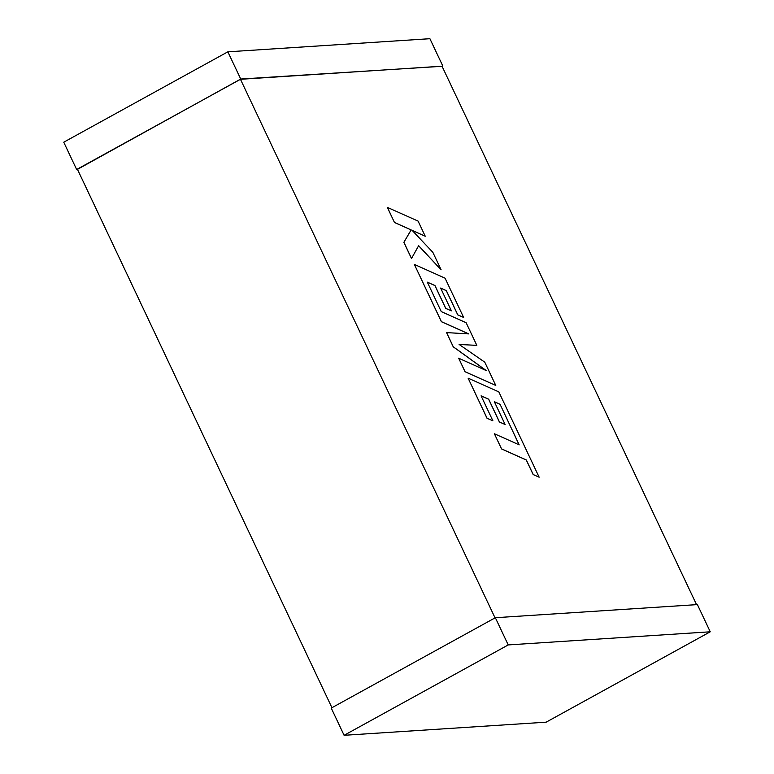 <?xml version="1.0" encoding="UTF-8"?>
<svg xmlns="http://www.w3.org/2000/svg" width="774" height="774" viewBox="0 0 774 774"><rect width="100%" height="100%" fill="white"/><g stroke="black" fill="none" stroke-linecap="round" stroke-linejoin="round"><path stroke-width="1.16" d="M331.94 707.707L77.352 169.119L240.462 79.296L495.05 617.884M696.542 604.639L442.022 66.196L240.462 79.296M77.458 169.361L240.724 79.035L442.06 66.293M76.607 169.409L63.749 142.203L227.856 51.829L429.899 38.7L442.757 65.906M227.856 51.829L240.724 79.035M331.243 708.094L495.35 617.72L697.393 604.591L710.251 631.797L546.144 722.171L344.101 735.3L331.243 708.094M344.101 735.3L508.218 644.926L495.35 617.72M508.218 644.926L710.251 631.797M500.091 404.338L519.18 444.847L494.393 433.75L501.552 448.891L526.33 459.988L533.209 474.53L539.139 477.19L498.814 391.876L468.096 378.118L487.078 418.27L492.903 420.843L481.08 395.833L488.694 399.22L499.472 422.024L505.141 424.549L494.363 401.745L500.091 404.338L519.102 444.808M494.393 433.75L501.504 448.92L526.281 460.008L533.16 474.559L539.139 477.19M468.096 378.118L487.03 418.299L492.903 420.843M481.109 395.891L488.646 399.249L499.424 422.053L505.141 424.549M494.393 401.803L500.043 404.357M476.832 345.378L466.132 322.739L441.267 311.612L427.335 282.152L434.959 285.529L445.737 308.342L451.406 310.867L440.629 288.054L446.356 290.647L457.802 314.863L463.626 317.437L445.069 278.176L414.351 264.418L441.412 321.665L468.744 333.894L446.579 332.597L453.274 346.771L486.159 370.504L458.692 358.217L465.068 371.723L495.786 385.471L484.766 362.164L459.088 344.42L476.832 345.378L459.127 344.459M495.786 385.471L465.019 371.743L458.692 358.217M427.364 282.21L434.911 285.558L445.689 308.371L451.406 310.867M440.658 288.112L446.308 290.676L457.753 314.883L463.626 317.437M414.351 264.418L441.364 321.694L468.618 333.884M446.579 332.597L453.225 346.8L485.927 370.398M441.112 269.807L432.84 252.314L412.145 230.381L425.236 236.225L418.086 221.093L387.329 207.374L394.469 222.486L411.129 229.926L403.854 242.339L411.497 258.516L418.647 245.697L441.112 269.807L418.618 245.745M387.377 207.345L394.469 222.486M394.517 222.457L411.129 229.926M411.188 229.897L403.854 242.339M403.902 242.31L411.545 258.487M412.232 230.468L425.236 236.225"/></g></svg>
